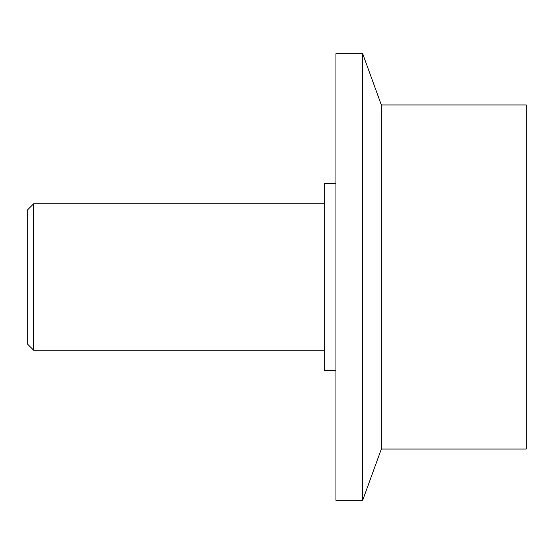 <?xml version="1.0" encoding="UTF-8"?>
<svg xmlns="http://www.w3.org/2000/svg" width="554" height="554" viewBox="0 0 554 554"><rect width="100%" height="100%" fill="white"/><g stroke="black" fill="none" stroke-linecap="round" stroke-linejoin="round"><path stroke-width="0.83" d="M33.642 350.218L27.7 344.269L27.7 209.731L33.642 203.782L33.642 350.218L324.222 350.218M381.332 277L381.332 449.059L526.3 449.059L526.3 104.941L381.332 104.941L381.332 277M362.676 500.31L335.939 500.31L335.939 53.69L362.676 53.69L362.676 500.31L381.332 449.059M335.939 183.651L324.222 183.651L324.222 370.349L335.939 370.349M381.332 104.941L362.676 53.69M33.642 203.782L324.222 203.782"/></g></svg>

